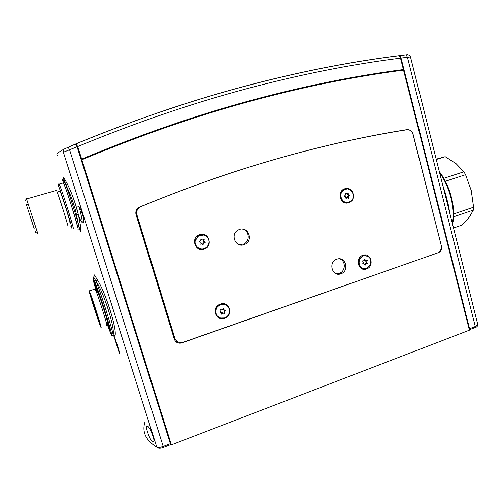 <?xml version="1.0" encoding="UTF-8"?>
<svg xmlns="http://www.w3.org/2000/svg" width="503" height="503" viewBox="0 0 503 503"><rect width="100%" height="100%" fill="white"/><g stroke="black" fill="none" stroke-linecap="round" stroke-linejoin="round"><path stroke-width="0.75" d="M453.517 228.016L462.257 225.011L469.312 217.145L473.386 210.091L453.637 216.799M453.731 213.945L473.6 207.217L473.386 210.091M436.195 159.143L445.193 156.691L436.29 159.501M443.772 178.326L463.923 171.8L465.571 174.704L445.375 181.269M473.6 207.217L471.229 190.467L465.571 174.704M463.923 171.8L456.026 163.607L445.193 156.691M362.544 260.881L363.223 262.321L362.757 264.031L364.26 263.93L365.184 265.188L365.958 263.666L367.467 263.421L366.687 262.069L367.146 260.359L365.65 260.46L364.725 259.196L363.952 260.717L362.544 260.881M364.562 264.402L365.027 263.471L366.536 263.226L365.744 261.736L366.31 260.453M365.926 255.631L362.701 255.807L358.916 259.391C357.551 264.062 358.985 267.131 363.216 268.596M370.46 264.88C371.679 258.454 369.265 255.461 363.223 255.908L359.425 259.498C358.193 265.842 360.55 268.854 366.511 268.527L370.46 264.88M362.669 263.735L363.292 263.691M365.694 260.504L364.417 259.787M114.118 336.809C115.3 338.261 120.789 355.426 119.33 353.156L114.118 336.809M79.122 230.198C79.499 230.468 79.298 228.582 78.506 224.539L75.488 210.009C72.621 200.156 69.483 191.989 66.082 185.494L62.913 179.59M65.774 184.293C62.322 175.767 62.825 175.641 67.289 183.922C70.841 190.826 74.136 199.477 77.166 209.877C76.77 207.506 76.915 206.224 77.588 206.035L78.003 206.104C81.146 206.852 85.85 223.288 82.957 222.942L82.605 222.873C81.291 221.961 79.908 219.314 78.455 214.926L80.417 225.231C81.266 233.467 80.637 233.235 78.525 224.539M147.58 426.154C150.869 427.764 156.238 443.451 152.899 441.974L152.535 441.779C149.542 439.811 144.474 424.406 147.278 425.991L147.58 426.154M112.509 335.633C112.993 336.494 113.2 336.224 113.137 334.835C115.225 328.358 103.958 292.821 96.148 281.447L93.577 276.933M106.592 322.197L109.855 330.408C113.364 337.375 97.513 287.326 94.809 282.969L94.658 282.717C94.067 282.032 94.727 284.994 96.639 291.595M153.346 437.126L152.962 436.755M152.566 434.944L152.208 434.598M150.982 430.889L153.792 438.987M81.084 210.279L83.561 218M114.439 337.463L119.444 352.647M94.992 276.681C93.558 273.494 94.312 274.519 97.268 279.75C105.341 291.746 117.098 328.874 115.055 335.696C114.816 337.827 114.238 337.526 113.326 334.791M144.751 422.627C142.053 432.379 146.065 440.559 156.791 447.173L63.365 152.246L64.051 149.121L75.343 144.109L77.097 146.775L170.341 443.69L170.221 444.815L163.462 447.412M75.117 144.147L74.689 144.38M68.094 147.077L69.634 149.894L163.198 446.438L170.341 443.69M75.343 144.109L64.051 149.121C57.6 152.572 55.493 154.748 57.719 155.634M63.365 152.246L77.097 146.775M83.517 159.074L83.328 158.476M83.894 158.244L84.076 158.835M93.828 276.87L92.973 278.077M76.695 214.781L78.455 214.926L77.166 209.877L75.488 210.009M63.145 179.558L62.655 179.741M67.289 183.922L66.082 185.494C69.691 195.164 76.129 215.416 78.506 224.539L80.417 225.231M97.268 279.75L96.148 281.447C101.078 293.821 112.351 329.27 113.137 334.835L115.055 335.696M152.598 435.73L152.956 436.044M348.61 198.22L348.717 196.428L349.862 195.535L348.472 194.548L348.139 192.919L346.951 193.844L345.416 193.246L345.448 195.026L344.322 196.17L345.611 196.786L346.02 198.534L347.215 197.604L348.724 198.22M346.8 189.009L342.939 190.285C338.022 193.743 340.764 202.803 346.586 202.432M343.43 190.285C337.35 194.592 343.121 205.375 349.585 201.854L350.723 201.15C356.834 196.792 350.899 185.94 344.404 189.662L343.43 190.285M346.064 193.844L345.379 193.567M347.894 197.874L347.825 196.415L348.969 195.522L347.661 194.661L347.479 193.435M346.441 197.591L347.221 197.604L346.441 197.591M345.794 198.006L346.328 197.591M202.948 244.948L203.57 243.182L205.174 242.515L203.941 241.339L203.998 239.459L202.369 239.969L201.011 238.919L200.565 240.698L198.949 241.365L200.188 242.54L199.936 244.257L201.766 243.917L203.017 244.93M203.193 244.854L202.69 244.703L202.986 243.138L204.664 242.371L203.388 241.056L203.671 239.579M203.64 235.052L198.239 235.838L194.957 240.597C194.535 244.483 196.101 247.149 199.653 248.595M208.864 243.201C210.216 237.51 203.357 232.644 198.515 235.907L195.233 240.679C193.913 246.269 200.515 251.098 205.337 248.111C207.223 246.998 208.399 245.363 208.864 243.201M199.955 244.156L201.646 243.88M201.986 239.862L200.936 239.019M106.642 325.271C108.887 329.893 100.21 301.737 96.306 291.771L94.878 289.093M90.402 293.683L89.282 290.904C87.296 286.628 95.733 313.69 99.581 324.014L100.858 327.22C102.964 331.898 94.187 303.718 90.402 293.683M107.196 321.995C109.113 325.869 101.82 302.127 98.487 293.683L97.249 291.4M106.925 322.083L108.088 324.787C110.358 329.396 101.713 301.247 97.777 291.294L96.601 288.54C96.117 287.697 96.243 288.678 96.978 291.489L96.607 288.716L97.022 289.533C99.619 295.022 109.654 326.711 108.176 324.724L106.95 322.077M97.852 318.311L98.619 320.229C99.902 323.058 94.545 305.855 92.206 299.643L91.496 297.883C90.263 295.204 95.488 311.986 97.852 318.311M221.66 314.262L223.093 313.18L224.828 313.388L224.483 311.879L225.596 310.364L224.124 309.967L223.577 308.245L222.251 309.433L220.61 309.037L220.811 310.879L219.685 311.998L221.314 312.753L221.842 314.369M226.042 305.151L224.338 304.409L220.339 304.573C214.995 306.201 213.863 314.356 218.61 317.047M224.659 304.598L220.647 304.755C214.385 306.641 214.416 316.683 220.679 318.022L224.388 317.94C230.827 316.28 231.047 306.006 224.659 304.598M224.055 309.923L223.225 308.484M221.553 313.778L222.533 312.822L224.162 313.218L223.967 311.382L225.111 310.238M219.66 312.023L220.729 312.338M151.692 432.354L153.522 437.579M70.86 226.249L71.715 228.073C73.526 230.676 58.568 183.828 58.027 185.249L58.857 183.727L59.147 184.123C61.353 187.921 75.142 231.657 73.275 228.871M25.15 200.923L26.42 198.616L37.914 233.895M37.385 232.512L35.197 231.518L35.512 232.688M26.357 204.614L34.323 229.028M79.185 207.154C81.48 215.944 82.479 221.087 82.184 222.578M56.279 190.071L56.481 190.379C58.078 193.347 68.754 227.048 67.477 225.061M59.857 190.964L60.046 191.241C61.548 193.888 71.105 224.137 69.911 222.427M63.07 182.532L63.384 182.916C65.723 186.67 79.436 230.361 77.431 227.62M81.87 212.077L83.171 216.12M400.904 70.477L400.822 70.15M400.237 70.565L403.393 69.559C353.98 75.928 302.385 86.422 248.595 101.059C194.762 115.734 139.124 135.093 81.693 159.13L83.951 158.219C140.356 134.729 195.026 115.765 247.96 101.323C300.373 87.063 350.717 76.733 398.98 70.345L399.074 70.722M442.829 185.525L445.545 193.85L448.393 205.186L449.77 213.109M399.489 55.739L399.967 55.6L401.036 58.046L469.55 328.704L475.278 326.504L407.43 57.254L406.198 54.833L405.751 54.833M469.205 329.408L469.532 329.672L469.55 328.704M401.143 60.687L468.148 325.24M401.036 58.046L410.498 56.94M401.601 69.999L401.696 70.37M447.852 205.482L448.393 205.186M444.966 194.013L445.545 193.85M441.338 245.898L413.007 133.905C412.014 130.925 410.083 129.529 407.223 129.717C361.871 136.822 314.727 147.612 265.779 162.073C224.778 174.239 182.746 189.254 139.677 207.123L137.91 208.229C136.03 210.053 135.42 212.228 136.08 214.756L174.315 339.167C175.622 342.342 177.999 343.631 181.451 343.021L437.711 252.89M171.378 444.866L81.882 159.759C139.306 135.709 194.931 116.344 248.765 101.65C302.548 87.006 354.137 76.5 403.544 70.124L469.4 330.175L171.378 444.866L170.479 444.432M81.266 160.048L81.882 159.759M441.502 245.917C442.036 249.243 440.873 251.582 438.025 252.934M175.289 341.028L179.068 342.392M243.71 86.51C297.751 72.111 349.585 61.831 399.206 55.663L400.501 58.141C350.949 64.365 299.197 74.695 245.238 89.132C191.228 103.612 135.401 122.751 77.739 146.536L75.978 143.877L75.381 144.116M400.174 70.363L399.024 70.521M83.951 158.219L84.133 158.816M403.393 69.559L400.501 58.141M115.659 128.127L114.785 128.46M77.739 146.536L81.693 159.13M265.93 161.997C225.287 174.057 183.62 188.902 140.922 206.532L138.979 207.745C136.91 209.751 136.238 212.14 136.961 214.932L174.83 338.186C176.264 341.688 178.879 343.103 182.677 342.43L437.39 253.015C440.521 251.525 441.797 248.954 441.213 245.294L412.976 134.295C411.875 131.013 409.75 129.478 406.6 129.692C361.487 136.847 314.601 147.618 265.93 161.997M224.608 318.317C233.769 315.513 229.381 300.612 220.377 304.057C211.134 306.849 215.624 321.845 224.608 318.317M224.08 313.218L224.678 313.539M204.08 249.192C213.417 246.583 208.915 231.311 199.735 234.574C190.31 237.171 194.913 252.55 204.08 249.192M348.686 202.715C357.111 200.376 353.207 185.745 344.92 188.713C336.425 191.033 340.412 205.758 348.686 202.715M366.498 268.96C374.773 266.445 370.963 252.16 362.826 255.291C354.483 257.788 358.381 272.167 366.498 268.96M339.676 258.844C346.051 260.724 345.731 271.494 339.255 273.381L336.105 273.701M336.865 259.19C345.655 255.826 349.805 271.104 340.871 273.808L340.757 273.852C332.093 277.096 327.918 262.044 336.727 259.234L336.865 259.19M242.578 229.098C249.362 230.493 250.318 241.119 243.936 243.974L239.246 244.684M239.566 229.425C248.319 226.218 253.581 240.434 245.093 244.257L243.993 244.709C235.461 247.935 229.928 234.153 238.139 230.041L239.566 229.425M137.35 208.795C136.093 210.644 135.766 212.65 136.37 214.8L174.038 337.381L175.949 340.305M366.53 263.082L367.46 263.276M365.052 263.465L365.983 263.66M364.945 263.547L365.87 263.748M363.216 263.673L364.141 263.874M364.725 260.271L365.65 260.46M366.593 260.422L367.278 260.56M365.744 261.736L366.674 261.925M365.756 261.874L366.687 262.069M366.429 263.308L367.36 263.503M106.391 322.266L111.27 334.853C112.861 337.827 109.968 326.831 104.92 310.98C99.896 295.167 94.331 279.643 93.218 278.19C92.489 277.486 93.564 281.976 96.438 291.665M156.791 447.173C158.099 447.745 160.237 447.494 163.198 446.438L163.431 447.425C161.136 448.255 159.382 448.462 158.187 448.054L156.791 447.173M77.984 229.349C80.31 232.411 63.303 178.961 62.51 180.772M345.951 193.844L346.837 193.844M347.988 193.039L348.334 193.039M347.586 194.542L348.472 194.548M347.661 194.661L348.554 194.667M348.944 195.271L349.837 195.283M348.969 195.522L349.862 195.535M347.825 196.415L348.717 196.428M347.768 196.547L348.661 196.56M348.277 198.063L348.799 198.069M346.303 197.604L347.189 197.622M204.614 242.226L205.123 242.371M203.086 243.018L203.596 243.169M202.986 243.138L203.495 243.289M201.112 243.735L201.615 243.886M201.866 239.824L202.369 239.969M203.816 239.522L204.193 239.629M203.388 241.056L203.897 241.195M203.438 241.195L203.941 241.339M204.564 242.484L205.073 242.635M223.464 309.515L224.024 309.861M225.086 310.269L225.652 310.615M223.967 311.382L224.527 311.728M223.923 311.527L224.483 311.879M224.269 313.036L224.828 313.388M222.615 312.822L223.175 313.174M222.471 312.86L223.03 313.218M220.66 312.294L221.213 312.646M106.661 322.171C111.446 334.715 110.918 331.37 105.083 312.137M101.329 300.599C94.74 281.636 93.2 278.631 96.708 291.577M452.298 223.175C455.68 210.191 449.751 186.38 439.666 172.925M469.639 329.635L474.977 327.585L475.278 326.504L477.831 324.718L477.705 324.221M75.821 143.889C133.578 120.104 189.512 100.984 243.615 86.535M136.961 214.932L136.37 214.8M174.83 338.186L174.038 337.381M363.223 255.908L362.701 255.807M365.958 263.666L365.027 263.471M367.385 263.497L366.454 263.302M152.899 441.974L153.648 441.691M82.605 222.873L83.429 222.622M156.804 447.23L155.905 446.651M344.404 189.662L343.907 189.669M203.57 243.182L203.061 243.031M205.098 242.622L204.589 242.471M89.282 290.904L95.136 289.011M96.287 291.715L97.475 291.325M224.728 313.57L224.162 313.218M223.093 313.18L222.533 312.822M28.155 204.356L26.408 204.859M56.481 190.379L26.496 198.968M60.046 191.241L57.172 192.064M63.384 182.916L59.147 184.123M94.74 283.466L94.803 282.956M452.486 223.91C456.605 210.788 450.286 185.299 439.364 171.749M475.203 327.491C476.712 327.189 477.592 326.265 477.831 324.718L410.467 56.826C409.448 55.041 408.027 54.381 406.198 54.833L399.967 55.6M181.093 342.656L181.451 343.021M399.432 55.695C349.767 61.856 297.908 72.136 243.842 86.535C189.706 100.984 133.754 120.098 75.978 143.877M243.936 243.974L245.093 244.257M138.608 207.689L138.979 207.745M339.141 273.425L340.757 273.852"/></g></svg>
